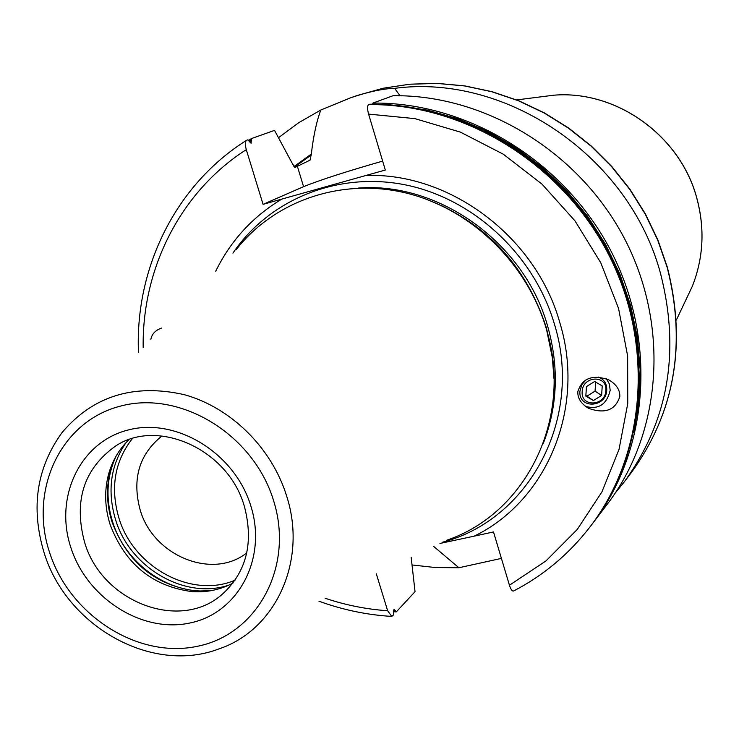 <?xml version="1.0" encoding="UTF-8"?>
<svg xmlns="http://www.w3.org/2000/svg" width="739" height="739" viewBox="0 0 739 739"><rect width="100%" height="100%" fill="white"/><g stroke="black" fill="none" stroke-linecap="round" stroke-linejoin="round"><path stroke-width="1.11" d="M246.771 552.874C212.49 580.189 153.287 555.913 140.188 510.039C131.847 479.057 139.108 454.356 161.961 435.945M369.869 104.227L368.687 104.615C463.464 103.423 560.919 162.839 607.791 252.904C654.689 342.979 646.191 453.413 590.341 526.473C569.279 553.862 543.71 575.367 513.633 590.969C512.266 591.459 510.861 589.546 509.439 585.233L493.504 531.941L474.161 536.163C546.657 501.134 585.953 408.418 559.922 323.017C536.274 237.127 449.968 172.316 365.907 175.485L263.066 204.352L246.29 149.638C244.978 144.752 245.062 141.648 246.549 140.318L247.944 139.8L251.075 143.274L251.472 138.562L274.529 130.369L292.542 163.91L295.129 167.383L310.066 160.141L311.313 154.054C313.493 135.579 316.671 120.891 320.855 110L298.815 122.637L278.511 137.694M320.855 110L350.711 97.751C368.659 91.719 383.292 88.578 394.617 88.347L400.03 95.737M615.421 492.802L624.067 482.142C668.296 421.387 680.471 351.912 660.592 273.726C629.637 157.13 506.843 73.244 394.617 88.347M412.029 564.966L435.437 567.543L458.91 567.746L433.691 546.435M311.313 154.054L293.854 166.654M382.645 161.111C346.628 171.42 320.264 179.937 303.572 186.662L263.066 204.352M365.907 175.485L385.315 170.035L368.595 114.102C367.209 108.845 367.237 105.686 368.687 104.615M372.872 103.09L393.056 95.719C485.061 94.463 579.404 151.846 624.686 238.956C670.005 326.093 661.636 433.1 607.338 504.137L593.26 522.639C648.842 449.931 657.322 340.079 610.691 250.512C564.088 160.954 467.168 101.89 372.872 103.09L372.687 104.208M501.411 558.398L458.91 567.746M393.324 611.088L396.363 611.827L415.041 591.662L411.152 557.197M395.568 611.227L394.026 609.296L393.481 614.94L391.735 616.418L387.642 610.737L376.317 573.815M474.161 536.163L439.936 543.461M281.827 199.087C252.72 216.629 230.688 240.665 215.733 271.185M150.867 339.293C151.911 333.963 155.467 330.222 161.536 328.088M619.809 396.649C620.113 389.924 616.381 384.289 608.603 379.754C592.327 374.285 582.064 378.266 577.815 391.707C577.519 398.201 581.076 403.725 588.484 408.27C604.844 414.163 615.282 410.293 619.809 396.649M251.472 138.562L248.664 140.364M446.679 540.246C526.196 513.522 573.778 417.775 546.333 328.91C527.092 263.056 470.789 208.749 406.127 193.027C341.4 177.369 274.252 200.823 236.046 249.847M232.933 583.108C220.481 589.704 206.975 592.549 192.399 591.653C152.622 586.507 125.205 564.171 110.148 524.653C104.91 508.007 104.264 491.647 108.217 475.583L110.129 471.704C106.065 488.23 106.73 505.051 112.106 522.168C127.579 562.795 155.763 585.75 196.676 591.034L210.56 590.757M128.919 439.705C118.785 449.497 111.885 461.45 108.217 475.583M585.048 406.044L585.879 406.487C598.682 409.748 606.784 404.381 610.174 390.368L609.416 384.058L606.386 378.765M586.323 379.467L581.842 384.649L579.93 391.153C578.175 409.221 606.257 407.974 606.774 390.053C606.848 383.439 603.975 379.089 598.165 377.01M605.851 390.552C605.398 406.367 580.623 407.466 582.175 391.531C582.637 375.606 607.504 374.645 605.851 390.552M586.443 386.599L585.833 396.132L593.417 400.556L601.611 395.467L602.23 385.952L594.655 381.5L586.443 386.599M601.611 395.467L595.061 391.125L595.652 382.091M593.417 400.556L586.932 396.178L595.061 391.125M585.87 395.559L586.932 396.178M235.067 580.18C191.65 598.923 133.491 567.386 118.933 518.113C110.12 487.916 114.591 461.413 132.364 438.587M685.69 300.311L692.323 286.298C703.482 257.893 704.96 228.499 696.785 198.135C680.222 135.533 616.123 89.881 553.723 95.202L538.343 97.16M667.169 267.37L657.719 240.138L645.184 214.014L629.757 189.415L611.67 166.7L591.172 146.211L568.587 128.235L544.255 113.03L518.547 100.818L491.841 91.747L464.526 85.936L437.026 83.424L409.711 84.218L382.968 88.283L357.177 95.507L383.033 88.255L409.831 84.191L437.192 83.378L464.739 85.881L492.063 91.691L518.778 100.753L544.495 112.956L568.818 128.143L591.385 146.1L611.864 166.571L629.942 189.258L645.35 213.83L657.867 239.916L667.308 267.139C686.882 344.217 674.781 412.842 631.004 473.034C674.679 413.027 686.734 344.476 667.169 267.37M297.42 166.441L303.572 186.662M311.544 154.793L294.362 167.18M246.29 149.638C180.538 191.697 141.999 268.442 143.172 347.385M325.114 598.239C345.547 605.121 366.387 609.287 387.642 610.737M509.439 585.233L546.001 560.901L577.242 529.466L601.925 491.897L619.023 449.441L627.753 403.568L627.633 355.967L618.552 308.422L600.779 262.779L574.942 220.813L542.038 184.159L503.351 154.229L460.425 132.133L414.921 118.628L368.595 114.102M590.341 526.473L591.08 525.503C646.865 452.536 655.354 342.249 608.52 252.295C561.723 162.358 464.397 103.035 369.749 104.227M251.426 140.586L249.394 141.897M393.351 610.534L395.319 610.663M637.157 341.113C625.915 252.507 565.224 168.825 484.488 130.627M251.297 139.902L249.108 141.306M633.813 432.574L638.939 401.443L640.14 369.509L637.351 337.307L630.579 305.355L619.929 274.197L605.555 244.369L587.69 216.379L566.628 190.708L542.74 167.781L516.441 147.976L488.165 131.625L458.411 118.97L427.687 110.194L396.51 105.4M442.578 542.204C528.939 519.729 583.727 418.699 554.462 324.255C534.399 255.371 474.299 199.197 406.376 185.073C338.379 170.977 269.356 199.244 232.914 253.135M358.332 188.066C439.391 181.628 524.875 243.353 547.784 326.656C559.118 367.191 557.64 406.034 543.377 443.197M554.01 378.738L551.978 353.177L546.407 327.857C525.577 264.192 484.414 220.896 422.902 197.978M442.439 206.033C494.031 231.824 528.634 272.506 546.26 328.088L552.421 357.658M44.146 552.846C66.492 626.275 151.864 674.55 218.855 648.934C275.776 630.053 307.747 560.642 286.547 495.73C271.601 447.603 230.577 407.291 183.965 394.589C133.556 383.393 92.892 396.076 61.984 432.648C36.599 467.842 30.613 507.776 44.026 552.458M49.559 552.412C69.632 615.291 137.731 659.105 197.442 646.283C257.44 634.431 294.427 566.342 273.569 500.571C253.606 434.597 180.713 390.063 120.937 405.988C60.829 420.934 28.636 489.754 49.559 552.412M70.833 547.488C86.953 598.248 142.036 633.517 190.025 622.977C238.244 613.213 267.573 558.435 250.798 505.836C234.753 453.081 176.575 417.35 128.549 429.895C80.255 441.654 54.012 496.904 70.833 547.488M244.239 505.929C228.129 449.183 157.37 417.747 115.552 446.07C83.83 468.785 73.503 500.839 84.579 542.241C101.788 602.146 180.51 632.399 222.735 593.842C246.66 571.672 253.865 542.491 244.36 506.298M114.61 458.78L110.129 471.704L114.702 458.596M210.356 590.794L192.399 591.653M213.608 590.175C171.91 596.641 125.759 565.113 112.587 521.762C105.437 498.455 106.647 476.489 116.208 455.88M125.935 442.726C110.545 465.487 107.09 491.149 115.57 519.711C129.953 567.931 185.249 600.133 229.136 585.011M676.342 320.052L692.323 286.298C703.5 257.837 704.997 228.425 696.812 198.061C680.259 135.496 616.243 89.881 553.723 95.202L516.672 99.913M350.711 97.751L357.177 95.507M391.328 616.391C366.618 614.857 342.49 609.795 318.943 601.186M138.452 352.337C134.978 268.035 175.596 184.889 246.447 140.382M369.796 104.217C464.48 103.026 561.779 162.34 608.566 252.258C655.391 342.185 646.902 452.48 591.08 525.503M396.132 611.901L393.342 611.726M441.46 205.562C493.523 231.242 528.459 272.081 546.26 328.07L552.56 358.738M585.879 406.487L588.466 408.261M624.067 482.142L631.004 473.034"/></g></svg>
